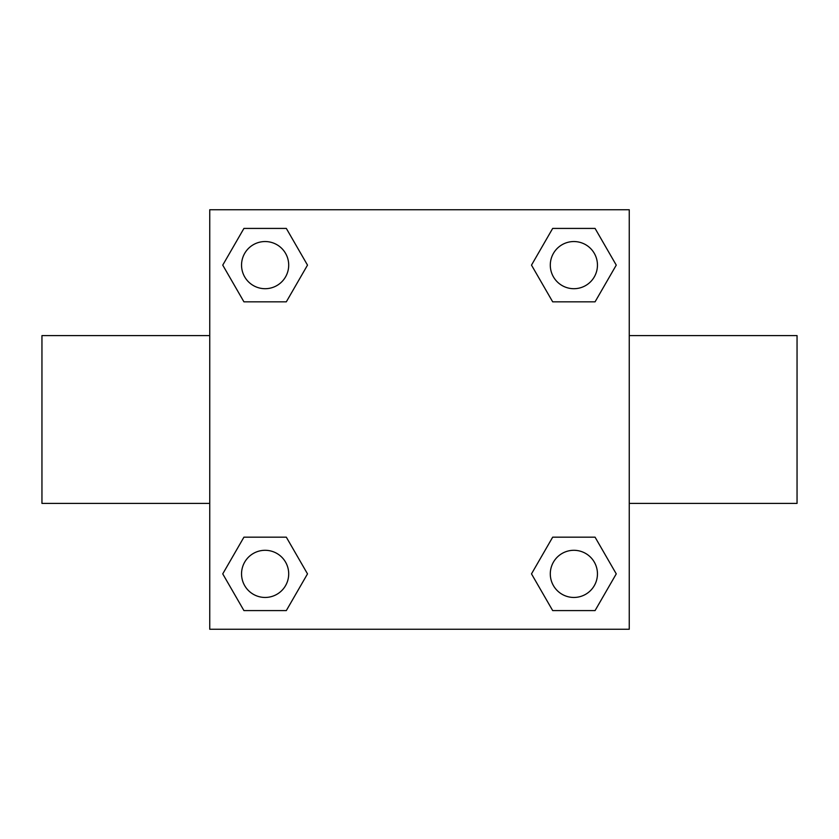 <?xml version="1.0" encoding="UTF-8"?>
<svg xmlns="http://www.w3.org/2000/svg" width="839" height="839" viewBox="0 0 839 839"><rect width="100%" height="100%" fill="white"/><g stroke="black" fill="none" stroke-linecap="round" stroke-linejoin="round"><path stroke-width="1.26" d="M286.319 301.83L243.929 301.83L222.744 265.124L243.929 228.418L286.319 228.418L307.504 265.124L286.319 301.83L243.929 301.83L271.888 301.83M271.888 537.17L286.319 537.17L307.504 573.876L286.319 610.582L243.929 610.582L222.744 573.876L243.929 537.17L286.319 537.17M567.112 301.83L552.681 301.83L531.496 265.124L552.681 228.418L595.071 228.418L616.256 265.124L595.071 301.83L552.681 301.83M552.681 537.17L595.071 537.17L616.256 573.876L595.071 610.582L552.681 610.582L531.496 573.876L552.681 537.17L595.071 537.17L567.112 537.17M629.25 503.4L797.05 503.4L797.05 335.6L629.25 335.6M209.75 335.6L41.95 335.6L41.95 503.4L209.75 503.4M209.75 209.75L629.25 209.75L629.25 629.25L209.75 629.25L209.75 209.75M595.071 610.582L552.681 610.582L595.071 610.582M597.452 573.876A23.576 23.576 0 0 0 562.088 553.457A23.576 23.576 0 0 0 562.088 594.295A23.576 23.576 0 0 0 597.452 573.876M286.319 610.582L243.929 610.582L286.319 610.582M288.7 573.876A23.576 23.576 0 0 0 253.336 553.457A23.576 23.576 0 0 0 253.336 594.295A23.576 23.576 0 0 0 288.7 573.876M552.681 228.418L595.071 228.418L552.681 228.418M597.452 265.124A23.576 23.576 0 0 0 562.088 244.705A23.576 23.576 0 0 0 562.088 285.543A23.576 23.576 0 0 0 597.452 265.124M243.929 228.418L286.319 228.418L243.929 228.418M288.7 265.124A23.576 23.576 0 0 0 253.336 244.705A23.576 23.576 0 0 0 253.336 285.543A23.576 23.576 0 0 0 288.7 265.124"/></g></svg>
